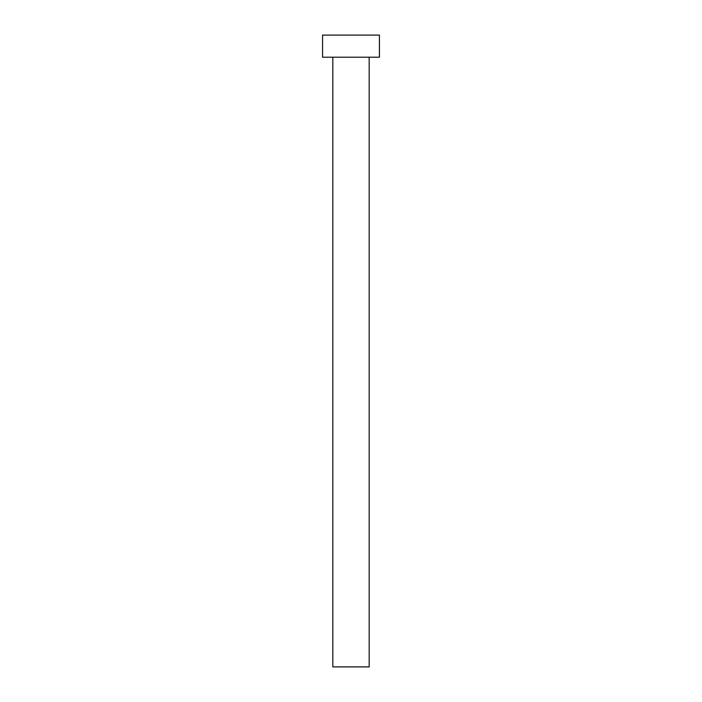 <?xml version="1.0" encoding="UTF-8"?>
<svg xmlns="http://www.w3.org/2000/svg" width="702" height="702" viewBox="0 0 702 702"><rect width="100%" height="100%" fill="white"/><g stroke="black" fill="none" stroke-linecap="round" stroke-linejoin="round"><path stroke-width="0.53" stroke-dasharray="3.51 2.63" d="M369.164 57.213L332.836 57.213L369.164 57.213M322.569 57.213L379.431 57.213M322.569 35.1L379.431 35.1M332.836 666.9L369.164 666.9"/><path stroke-width="1.05" d="M369.164 57.213L369.164 666.9L332.836 666.9L332.836 57.213M379.431 57.213L322.569 57.213L322.569 35.1L379.431 35.1L379.431 57.213"/></g></svg>
